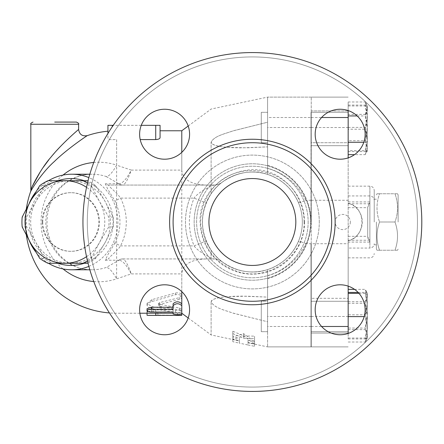 <?xml version="1.0" encoding="UTF-8"?>
<svg xmlns="http://www.w3.org/2000/svg" width="444" height="444" viewBox="0 0 444 444"><rect width="100%" height="100%" fill="white"/><g stroke="black" fill="none" stroke-linecap="round" stroke-linejoin="round"><path stroke-width="0.33" stroke-dasharray="2.22 1.67" d="M394.977 250.238C398.373 250.238 398.373 250.238 394.977 250.238C398.373 250.238 398.373 250.238 394.977 250.238C398.373 240.826 398.373 231.413 394.977 222C398.373 231.413 398.373 240.826 394.977 250.238L379.553 250.238C376.157 250.238 376.157 250.238 379.553 250.238C376.157 250.238 376.157 250.238 379.553 250.238C376.157 240.826 376.157 231.413 379.553 222C376.157 231.413 376.157 240.826 379.553 250.238L394.977 250.238M398.124 222L398.124 194.849L398.124 222M394.977 193.762C398.373 203.174 398.373 212.587 394.977 222C398.373 212.587 398.373 203.174 394.977 193.762C398.373 193.762 398.373 193.762 394.977 193.762C398.373 193.762 398.373 193.762 394.977 193.762L379.553 193.762C376.157 203.174 376.157 212.587 379.553 222C376.157 212.587 376.157 203.174 379.553 193.762C376.157 193.762 376.157 193.762 379.553 193.762C376.157 193.762 376.157 193.762 379.553 193.762L394.977 193.762M376.401 222L376.401 249.151L376.401 222M379.553 222L394.977 222L379.553 222M374.231 222L374.231 190.504L374.231 222M295.821 222A43.44 43.44 0 0 1 230.658 259.623A43.44 43.44 0 0 1 230.658 184.377A43.44 43.44 0 0 1 295.821 222A43.44 43.44 0 0 0 230.658 184.377A43.44 43.44 0 0 0 230.658 259.623A43.44 43.44 0 0 0 295.821 222M331.657 222A79.282 79.282 0 0 1 212.737 290.659A79.282 79.282 0 0 1 212.737 153.341A79.282 79.282 0 0 1 331.657 222M421.8 222A169.419 169.419 0 0 1 167.666 368.725A169.419 169.419 0 0 1 167.666 75.275A169.419 169.419 0 0 1 421.8 222A169.419 169.419 0 0 0 167.666 75.275A169.419 169.419 0 0 0 167.666 368.725A169.419 169.419 0 0 0 421.8 222A169.419 169.419 0 0 1 167.666 368.725A169.419 169.419 0 0 1 167.666 75.275A169.419 169.419 0 0 1 421.8 222M365.135 309.773A24.981 24.981 0 0 0 340.154 284.798A24.981 24.981 0 0 0 315.173 309.773A24.981 24.981 0 0 0 340.154 334.754A24.981 24.981 0 0 0 365.135 309.773A24.981 24.981 0 0 0 327.666 288.145A24.981 24.981 0 0 0 327.666 331.407A24.981 24.981 0 0 0 365.135 309.773M164.602 334.754A24.981 24.981 0 0 0 189.582 309.773A24.981 24.981 0 0 0 164.602 284.798A24.981 24.981 0 0 0 139.621 309.773A24.981 24.981 0 0 0 164.602 334.754A24.981 24.981 0 0 0 186.236 297.286A24.981 24.981 0 0 0 142.968 297.286A24.981 24.981 0 0 0 164.602 334.754M139.621 134.227A24.981 24.981 0 0 0 164.602 159.202A24.981 24.981 0 0 0 189.582 134.227A24.981 24.981 0 0 0 164.602 109.246A24.981 24.981 0 0 0 139.621 134.227A24.981 24.981 0 0 0 177.089 155.855A24.981 24.981 0 0 0 177.089 112.593A24.981 24.981 0 0 0 139.621 134.227M340.154 109.246A24.981 24.981 0 0 0 315.173 134.227A24.981 24.981 0 0 0 340.154 159.202A24.981 24.981 0 0 0 365.135 134.227A24.981 24.981 0 0 0 340.154 109.246A24.981 24.981 0 0 0 318.52 146.714A24.981 24.981 0 0 0 361.788 146.714A24.981 24.981 0 0 0 340.154 109.246M417.454 222A165.079 165.079 0 0 1 169.841 364.962A165.079 165.079 0 0 1 169.841 79.038A165.079 165.079 0 0 1 417.454 222A165.079 165.079 0 0 0 169.841 79.038A165.079 165.079 0 0 0 169.841 364.962A165.079 165.079 0 0 0 417.454 222M340.154 159.202A24.981 24.981 0 0 1 318.52 121.734A24.981 24.981 0 0 1 361.788 121.734A24.981 24.981 0 0 1 340.154 159.202M189.582 134.227A24.981 24.981 0 0 1 152.114 155.855A24.981 24.981 0 0 1 152.114 112.593A24.981 24.981 0 0 1 189.582 134.227M164.602 284.798A24.981 24.981 0 0 1 186.236 322.266A24.981 24.981 0 0 1 142.968 322.266A24.981 24.981 0 0 1 164.602 284.798M315.173 309.773A24.981 24.981 0 0 1 352.641 288.145A24.981 24.981 0 0 1 352.641 331.407A24.981 24.981 0 0 1 315.173 309.773M308.147 222A55.766 55.766 0 0 1 224.492 270.296A55.766 55.766 0 0 1 224.492 173.704A55.766 55.766 0 0 1 308.147 222A55.766 55.766 0 0 1 224.492 270.296A55.766 55.766 0 0 1 224.492 173.704A55.766 55.766 0 0 1 308.147 222M348.168 328.066L348.168 289.371L348.168 328.066L365.246 328.066L367.282 335.037L365.246 342.008L367.282 335.819L365.246 329.631L367.282 316.472L367.282 338.495L367.282 314.907L365.246 328.066M348.168 301.748L365.246 301.748L367.282 314.907L367.282 295.56L365.246 301.748M348.168 342.008L365.246 342.008M348.168 110.567L348.168 333.433M311.244 243.723L311.244 346.892L348.168 346.892L311.244 346.892L311.244 97.108L311.244 243.723L348.168 243.723L348.168 240.781L348.168 248.063L369.885 248.063L369.885 240.243L367.715 236.952L367.715 207.048L369.885 203.757L369.885 195.937L369.885 248.063C372.527 247.808 373.976 246.359 374.231 243.723M348.168 286.119L348.168 243.723M348.168 248.063L348.168 157.881M348.168 314.785L348.168 338.933L348.168 292.446L348.168 314.785L365.246 314.785L367.282 326.407L367.282 292.885L367.282 296.342L365.246 289.371L367.282 295.56L367.282 292.885L367.282 304.967L365.246 293.345L367.282 292.896L365.529 289.849M348.168 114.369L348.168 154.629L348.168 101.992L348.168 114.369L365.246 114.369L367.282 127.528L367.282 108.181L365.246 114.369M348.168 150.655L348.168 105.067L348.168 150.655L365.246 150.655L367.282 151.104L367.282 139.033L365.246 150.655M364.185 316.594L365.246 316.594L367.282 304.967L367.282 327.761L365.246 316.594M348.168 338.933L365.246 338.933L367.282 327.761L367.282 338.495L365.246 338.933M311.022 301.282L311.022 331.69L311.022 301.282L311.022 331.69L311.022 301.282L348.168 301.282L348.168 331.69L348.168 301.282L348.168 331.69L348.168 301.282L311.022 301.282M311.244 298.312L311.244 333.067L311.244 298.312L311.244 333.067L311.244 298.312L348.168 298.312L311.244 298.312M348.168 298.312L348.168 333.067L348.168 298.312M302.336 222A49.956 49.956 0 0 1 227.4 265.262A49.956 49.956 0 0 1 227.4 178.738A49.956 49.956 0 0 1 302.336 222A49.956 49.956 0 0 1 227.4 265.262A49.956 49.956 0 0 1 227.4 178.738A49.956 49.956 0 0 1 302.336 222A49.956 49.956 0 0 1 227.4 265.262A49.956 49.956 0 0 1 227.4 178.738A49.956 49.956 0 0 1 302.336 222A49.956 49.956 0 0 1 227.4 265.262A49.956 49.956 0 0 1 227.4 178.738A49.956 49.956 0 0 1 302.336 222A49.956 49.956 0 0 1 227.4 265.262A49.956 49.956 0 0 1 227.4 178.738A49.956 49.956 0 0 1 302.336 222A49.956 49.956 0 0 1 227.4 265.262A49.956 49.956 0 0 1 227.4 178.738A49.956 49.956 0 0 1 298.263 241.758C292.035 255.444 281.812 264.718 267.582 269.586L267.582 346.892L267.582 301.282L261.283 301.282L261.283 331.69L261.283 301.282L261.283 331.69L261.283 301.282L267.582 301.282L267.582 331.69L267.582 269.586L267.582 297.114L267.582 296.142L267.582 297.114L246.814 296.181L226.973 296.67L220.407 297.436L215.179 298.629L212.265 300L211.111 301.865C214.324 308.119 225.147 310.201 232.334 312.915L267.582 321.783L267.582 296.142L267.582 321.783L233.289 313.209C225.752 310.395 214.585 308.341 211.111 301.865L211.56 300.666L213.348 299.356L217.049 298.102L222.894 297.086L232.334 296.337L241.963 296.137L267.582 297.114L267.582 269.586C251.726 274.514 236.513 271.861 221.95 261.621L221.928 261.605A13.031 13.031 0 0 1 221.95 261.621C221.051 261.216 210.167 252.103 206.155 240.948A49.956 49.956 0 0 1 206.155 203.052C210.167 191.897 221.045 182.789 221.95 182.379C236.513 172.139 251.726 169.486 267.582 174.414C281.812 179.282 292.035 188.556 298.263 202.242A49.956 49.956 0 0 1 302.336 222A49.956 49.956 0 0 0 267.582 174.414L267.582 127.517L267.582 142.718L261.283 142.718L261.283 112.31L261.283 142.718L261.283 112.31L261.283 142.718L267.582 142.718L267.582 97.108L267.582 147.858L267.582 122.217L233.289 130.791C225.752 133.605 214.585 135.659 211.111 142.136L211.56 143.334L213.348 144.644L217.049 145.898L222.894 146.914L232.334 147.663L241.963 147.863L267.582 146.886L246.814 147.819L226.973 147.33L220.407 146.564L215.179 145.371L212.265 144L211.111 142.136L211.111 193.845C199.584 212.615 199.584 231.385 211.111 250.155C222.838 268.243 248.279 276.568 267.582 269.586A49.956 49.956 0 0 0 302.336 222M208.935 222A43.44 43.44 0 0 0 274.098 259.623A43.44 43.44 0 0 0 274.098 184.377A43.44 43.44 0 0 0 208.935 222M354.562 289.371L365.246 289.371M348.168 303.313L365.246 303.313L367.282 296.342L367.282 316.472L365.246 303.313M54.717 122.083L76.44 122.083M31.391 188.522L32.434 186.141M40.299 171.756L43.185 167.421M49.007 159.574L52.853 154.901M54.262 153.263L57.032 150.161M59.785 147.197C70.574 136.519 76.851 130.608 78.61 129.47M86.541 256.66A41.27 39.866 -90 0 0 99.428 242.635L91.248 258.325A45.072 43.534 90 0 1 87.479 260.889M87.479 183.111A45.072 43.534 90 0 1 91.248 185.675L99.428 201.365L108.741 217.055A45.072 43.534 90 0 1 108.741 226.945L99.428 242.635A41.27 39.866 -90 0 0 99.428 201.365A41.27 39.866 -90 0 0 86.541 187.34M87.995 263.02A45.072 43.534 -90 0 0 95.732 258.325L105.05 242.635A41.27 39.866 90 0 1 70.524 263.27L87.457 263.27M87.457 180.73L52.459 180.73A45.072 43.534 -90 0 0 44.184 185.675L36.003 201.365L26.684 217.055A45.072 43.534 -90 0 0 26.684 226.945L36.003 242.635L44.184 258.325A45.072 43.534 -90 0 0 52.459 263.27L70.524 263.27A41.27 39.866 90 0 1 36.003 242.635A41.27 39.866 90 0 1 36.003 201.365A41.27 39.866 90 0 1 70.524 180.73A41.27 39.866 90 0 1 105.05 201.365A41.27 39.866 90 0 1 105.05 242.635L113.231 226.945A45.072 43.534 -90 0 0 113.231 217.055L105.05 201.365L95.732 185.675A45.072 43.534 -90 0 0 87.995 180.98M95.732 185.675L91.248 185.675M52.459 180.73L47.974 180.73M113.231 226.945L108.741 226.945M113.231 217.055L108.741 217.055M95.732 258.325L91.248 258.325M42.202 222A29.321 28.322 90 0 1 70.524 192.679A29.321 28.322 90 0 1 98.851 222A29.321 28.322 90 0 1 70.524 251.321A29.321 28.322 90 0 1 42.202 222M52.459 263.27L47.974 263.27M44.184 258.325L39.699 258.325M26.684 226.945L22.2 226.945M26.684 217.055L22.2 217.055M44.184 185.675L39.699 185.675M42.763 222A29.321 28.322 90 0 1 71.09 192.679A29.321 28.322 90 0 1 99.412 222A29.321 28.322 90 0 1 71.09 251.321A29.321 28.322 90 0 1 42.763 222M348.168 142.718L348.168 112.31L348.168 142.718L311.022 142.718L311.022 112.31L311.022 142.718L311.022 112.31L311.022 142.718L348.168 142.718L348.168 112.31L348.168 142.718M367.282 292.896L365.246 292.446L367.282 303.613L365.246 314.785M367.282 338.495L367.282 326.407L365.246 338.028L367.282 338.483L365.529 341.53M365.246 140.687L367.282 147.658L367.282 127.528L365.246 140.687L348.168 140.687M367.282 108.963L365.246 101.992L367.282 108.181L367.282 105.506L367.282 129.093L365.246 115.934L367.282 108.963M365.246 154.629L367.282 148.44L367.282 151.115L367.282 147.658L365.246 154.629L354.562 154.629M365.246 142.252L367.282 129.093L367.282 148.44L365.246 142.252L363.808 142.252M348.168 329.631L365.246 329.631M348.168 338.028L365.246 338.028M358.968 293.345L365.246 293.345M357.165 115.934L365.246 115.934M348.168 101.992L365.246 101.992M358.142 292.446L365.246 292.446M348.168 110.933L348.168 145.688L348.168 110.933L348.168 145.688L348.168 110.933L311.244 110.933L311.244 145.688L311.244 110.933L311.244 145.688L311.244 110.933L348.168 110.933M350.338 222A7.604 7.604 0 0 1 342.735 229.604A7.604 7.604 0 0 1 335.137 222A7.604 7.604 0 0 1 342.735 214.397A7.604 7.604 0 0 1 350.338 222M348.168 203.219C366.45 206.76 366.45 237.24 348.168 240.781A19.547 19.547 0 0 0 348.168 203.219M367.282 151.104L365.246 151.554L367.282 140.387L367.282 151.115L365.529 154.151M367.282 116.239L365.246 127.406L367.282 139.033L367.282 105.506L365.246 105.067L367.282 116.239M365.246 129.215L367.282 117.593L367.282 140.387L365.246 129.215L348.168 129.215M367.282 105.506L367.282 117.593L365.246 105.972L367.282 105.517L365.529 102.47M348.168 105.067L365.246 105.067M348.168 105.972L365.246 105.972M348.168 127.406L365.246 127.406M348.168 151.554L365.246 151.554M367.715 207.048L367.715 236.952M367.715 237.74L369.885 242.063L369.885 186.158L369.885 201.937L367.715 206.26M348.168 145.688L311.244 145.688L348.168 145.688M311.022 117.51L311.022 222L311.022 117.51L267.582 117.51L267.582 174.414C248.279 167.432 222.838 175.757 211.111 193.845M311.022 243.723L311.022 346.892L311.022 243.723L306.854 243.723A58.647 58.647 0 0 0 311.022 222L311.022 135.115L311.022 222A58.647 58.647 0 0 0 306.854 200.277L305.722 200.488C301.359 202.198 298.879 202.78 298.263 202.242M311.244 222L311.244 135.115L311.244 222M311.244 97.108L348.168 97.108L311.244 97.108M311.244 200.277L348.168 200.277M232.828 333.605L243.689 338.261L254.551 338.522L254.551 346.298L248.035 344.977L248.035 342.485L254.551 343.895L243.689 336.069L232.828 339.205L239.344 340.609L239.344 343.14L232.828 341.702L232.828 331.218L232.828 339.482L239.344 340.92L239.344 338.345L232.828 336.935L243.689 333.688L254.551 341.63L248.035 340.221L248.035 342.757L254.551 344.078L254.551 336.152L243.689 335.93L232.828 331.218M248.035 342.485L248.035 340.221M254.551 343.895L254.551 341.63M188.195 317.976L211.111 334.948L211.111 301.865L211.111 334.948L239.344 340.92L239.344 343.14L248.035 344.977L248.035 342.757L267.582 346.892L311.022 346.892L267.582 346.892M254.551 346.298L254.551 344.078M254.551 338.522L254.551 336.152M243.689 338.261L243.689 335.93M243.689 336.069L243.689 333.688M232.828 339.205L232.828 336.935M239.344 340.609L239.344 338.345M232.828 341.702L232.828 339.482M179.343 310.034L181.502 310.811L181.785 311.327L181.463 311.771L178.993 312.421L175.541 312.382L150.821 308.452L147.747 306.937L147.069 305.039L148.218 303.291L150.855 301.837L175.796 294.633L178.31 294.477L180.425 295.182L181.607 296.387L181.635 297.835L180.497 298.979L159.551 304.534L158.508 305.455L159.723 306.288L179.343 310.034L179.343 307.986L159.723 304.329L158.508 303.468L159.723 302.569L179.343 297.652L181.785 295.399C181.13 293.218 179.043 292.424 175.541 293.012L151.915 299.661L147.031 303.468L151.915 306.682L175.541 310.278C179.043 310.55 181.13 310.201 181.785 309.213L179.343 307.986M181.785 130.775L181.785 313.22L155.722 312.909L155.722 310.112C152.825 308.552 149.928 308.552 147.031 310.112L147.031 313.064L148.945 313.225M173.099 309.274L173.099 303.768M173.099 313.17L181.785 313.22L181.785 311.855C178.888 312.709 175.996 312.709 173.099 311.855L173.099 309.945L151.376 309.945L147.031 308.697M173.099 309.945L173.099 311.855M181.785 311.855L181.785 313.991M155.722 310.112L155.722 315.074L177.445 315.234C183.045 315.384 183.045 315.418 177.445 315.34M147.031 315.234L147.031 310.112M147.813 311.516L152.364 310.994L154.645 311.405L155.678 312.043M155.722 312.909L155.722 315.074M181.785 291.647L181.785 273.904C182.784 261.91 195.998 259.068 207.109 258.924L122.594 258.924A6.516 6.294 -90 0 0 118.82 260.228L118.998 260.234C122.522 260.423 126.601 264.979 131.235 273.904C127.994 264.58 125.175 259.59 122.772 258.935A6.516 6.344 -83.9 0 0 118.998 260.234L106.249 267.449A47.785 46.159 90 0 1 92.013 269.786A47.785 46.159 90 0 1 45.832 222A47.785 46.159 90 0 1 91.991 174.215A47.785 46.159 90 0 1 106.249 176.551A34.754 8.553 108.6 0 0 116.622 165.157A59.768 57.731 -90 0 0 93.767 162.46M93.767 281.54A59.768 57.731 -90 0 0 116.622 278.843L131.235 273.904L181.785 273.904M140.204 139.577L155.722 139.577C158.43 139.394 159.879 138.75 160.068 137.651L160.068 130.775M181.785 152.353L181.785 170.096L131.235 170.096C126.601 179.021 122.522 183.577 118.998 183.766A6.516 6.344 -96.1 0 0 122.772 185.065C125.175 184.41 127.994 179.42 131.235 170.096L116.622 165.157L116.622 139.577A82.423 82.423 0 0 0 112.282 139.688C109.574 139.688 108.125 139.161 107.936 138.101L107.936 131.185L107.936 138.101C108.125 139.161 109.574 139.688 112.282 139.688A82.423 82.423 0 0 1 116.622 139.577L116.622 278.843A34.754 8.553 71.4 0 0 106.249 267.449M141.253 125.341L113.237 125.341M107.936 125.341L160.068 125.341M87.229 135.636C87.074 135.72 69.164 147.552 56.532 159.463C43.601 170.418 31.607 188.739 30.464 192.013A91.225 91.225 0 0 1 30.492 191.947M63.031 175.069A59.768 57.731 -90 0 0 41.053 222A59.768 57.731 -90 0 0 63.031 268.931M267.582 275.779C284.987 270.701 297.669 260.018 305.627 243.723L305.722 243.512C301.359 241.802 298.879 241.22 298.263 241.758M305.722 243.512L306.854 243.723M221.928 182.395L221.95 182.379A13.031 13.031 0 0 1 214.014 185.076C212.876 185.331 199.156 191.075 194.095 198.107A62.993 62.993 0 0 0 194.095 245.893L206.155 240.948A49.956 49.956 0 0 1 206.155 203.052L194.095 198.107L120.546 198.107C116.261 191.597 106.638 185.198 109.03 185.076L122.772 185.065M311.022 200.277L306.854 200.277M267.582 174.414L267.582 146.886L267.582 174.414M221.95 261.621L218.126 259.59L215.312 258.991L207.109 258.924M211.111 250.155L211.111 258.924M181.785 170.096C182.784 182.09 195.993 184.937 207.109 185.076L211.111 185.076L211.111 142.136C214.324 135.881 225.147 133.799 232.334 131.085L267.582 122.217L267.582 97.108L267.582 117.51M106.249 176.551L118.82 183.772A6.516 6.294 -90 0 0 122.594 185.076L207.109 185.076M122.772 258.935L214.014 258.924A13.031 13.031 0 0 1 221.928 261.605M114.896 243.023L107.82 254.756L105.256 260.228A6.516 6.294 90 0 1 109.03 258.924C106.638 258.802 116.261 252.408 120.546 245.893A56.216 54.301 0 0 0 120.546 198.107L114.896 200.977C121.639 214.99 121.639 229.01 114.896 243.023L120.546 245.893L194.095 245.893C199.156 252.925 212.876 258.669 214.014 258.924M211.111 185.076L216.017 184.92L220.074 183.577L221.95 182.379M214.014 185.076L109.03 185.076A6.516 6.294 90 0 1 105.256 183.772L107.82 189.244L114.896 200.977M29.115 203.657A47.785 46.159 -90 0 0 25.58 222A47.785 46.159 -90 0 0 29.115 240.343M35.825 252.014A47.785 46.159 -90 0 0 48.468 263.27M88.872 266.372A47.785 46.159 -90 0 0 117.893 222A47.785 46.159 -90 0 0 88.872 177.628M48.468 180.73A47.785 46.159 -90 0 0 35.825 191.986M57.986 263.27A43.44 41.964 90 0 1 29.126 222A43.44 41.964 90 0 1 57.986 180.73M84.188 180.73A43.44 41.964 90 0 1 113.048 222A43.44 41.964 90 0 1 84.188 263.27M311.022 97.108L267.582 97.108L311.022 97.108M335.137 222A82.756 82.756 0 0 1 211 293.667A82.756 82.756 0 0 1 211 150.333A82.756 82.756 0 0 1 335.137 222M319.28 222A66.9 66.9 0 0 0 218.931 164.064A66.9 66.9 0 0 0 218.931 279.936A66.9 66.9 0 0 0 319.28 222A66.9 66.9 0 0 1 218.931 279.936A66.9 66.9 0 0 1 218.931 164.064A66.9 66.9 0 0 1 319.28 222M310.6 222A58.225 58.225 0 0 1 223.265 272.422A58.225 58.225 0 0 1 223.265 171.578A58.225 58.225 0 0 1 310.6 222A58.225 58.225 0 0 0 223.265 171.578A58.225 58.225 0 0 0 223.265 272.422A58.225 58.225 0 0 0 310.6 222M311.244 316.483L348.168 316.483M311.244 127.517L348.168 127.517M311.244 326.49L321.595 326.49M78.61 124.259L30.825 124.259M348.168 240.243L369.885 240.243L369.885 203.757L348.168 203.757M348.168 201.937L369.885 201.937L369.885 242.063L348.168 242.063M311.244 117.51L321.595 117.51M175.541 310.278L175.541 312.382M151.915 306.682L151.915 308.697M151.915 299.661L151.915 301.509M175.541 293.012L175.541 294.705M179.343 297.652L179.343 299.45M159.723 302.569L159.723 304.49M159.723 304.329L159.723 306.288M151.376 309.945L151.376 312.043M177.445 313.17L177.445 314.657M177.445 313.064L177.445 315.234M157.892 313.064L157.892 315.234M112.282 125.341L112.282 126.734M155.722 139.577L155.722 125.341M305.722 200.488L305.627 200.277C297.669 183.983 284.987 173.299 267.582 168.221M311.022 326.49L267.582 326.49M267.582 165.357A58.647 58.647 0 0 1 267.582 278.643M311.022 316.483L267.582 316.483M105.256 260.228L118.82 260.228M118.82 183.772L105.256 183.772M311.022 127.517L267.582 127.517M398.124 194.849L397.497 193.762M398.124 249.151L397.497 250.238M376.401 249.151L377.028 250.238M376.401 194.849L377.028 193.762M374.231 244.805L376.401 244.805M374.231 199.195L376.401 199.195M348.168 331.69L311.022 331.69L348.168 331.69M311.244 333.067L348.168 333.067L311.244 333.067M304.578 222C304.467 233.877 300.821 244.544 293.623 253.99C287.018 262.387 278.649 268.276 268.509 271.645C252.353 276.495 237.196 274.337 223.038 265.173C208.797 254.973 201.188 241.131 200.205 223.637C196.814 182.012 250.538 153.569 283.061 179.77C296.969 190.415 304.146 204.49 304.578 222M304.101 222C305.328 255.172 269.464 282.101 237.951 271.667C215.168 263.686 202.747 247.674 200.682 223.626C200.416 211.855 203.702 201.182 210.534 191.597C231.041 160.606 283.056 164.696 298.462 198.518C302.192 205.899 304.073 213.731 304.101 222M71.09 192.679L70.524 192.679M71.09 251.321L70.524 251.321M267.582 331.69L261.283 331.69L267.582 331.69M267.582 112.31L261.283 112.31L267.582 112.31M348.168 112.31L311.022 112.31L348.168 112.31M348.168 195.937L369.885 195.937C372.527 196.193 373.976 197.641 374.231 200.277M348.168 257.842L369.885 257.842C372.527 257.581 373.976 256.133 374.231 253.496M348.168 186.158L369.885 186.158C372.527 186.419 373.976 187.868 374.231 190.504M348.168 207.67L367.715 207.67M348.168 236.33L367.715 236.33M181.785 309.213L181.785 311.288M147.031 303.468L147.031 305.405M181.785 295.399L181.785 297.147M158.508 303.468L158.508 305.405M139.866 313.225L116.622 313.225A91.225 91.225 0 0 1 109.435 312.942M26.351 208.83A91.225 91.225 0 0 0 26.351 235.17M188.195 126.024L211.111 109.052L267.582 97.108M89.838 269.786L91.991 269.786C69.014 270.557 46.831 248.734 47.02 222.627C46.959 215.029 48.479 207.831 51.582 201.032C54.584 194.589 58.675 189.155 63.858 184.726C72.222 177.783 81.602 174.281 91.991 174.215L89.838 174.215"/><path stroke-width="0.67" d="M348.168 333.433L348.168 286.119M348.168 157.881L348.168 110.567M348.168 316.594L364.185 316.594M208.935 222A43.44 43.44 0 0 1 274.098 184.377A43.44 43.44 0 0 1 274.098 259.623A43.44 43.44 0 0 1 208.935 222M421.8 222A169.419 169.419 0 0 1 167.666 368.725A169.419 169.419 0 0 1 167.666 75.275A169.419 169.419 0 0 1 421.8 222M331.657 222A79.282 79.282 0 0 1 212.737 290.659A79.282 79.282 0 0 1 212.737 153.341A79.282 79.282 0 0 1 331.657 222M315.173 309.773A24.981 24.981 0 0 1 340.154 284.798A24.981 24.981 0 0 1 365.135 309.773A24.981 24.981 0 0 1 340.154 334.754A24.981 24.981 0 0 1 315.173 309.773M164.602 284.798A24.981 24.981 0 0 1 189.582 309.773A24.981 24.981 0 0 1 164.602 334.754A24.981 24.981 0 0 1 139.621 309.773A24.981 24.981 0 0 1 164.602 284.798M189.582 134.227A24.981 24.981 0 0 1 164.602 159.202A24.981 24.981 0 0 1 139.621 134.227A24.981 24.981 0 0 1 164.602 109.246A24.981 24.981 0 0 1 189.582 134.227M340.154 159.202A24.981 24.981 0 0 1 315.173 134.227A24.981 24.981 0 0 1 340.154 109.246A24.981 24.981 0 0 1 365.135 134.227A24.981 24.981 0 0 1 340.154 159.202M348.168 289.371L354.562 289.371M78.61 124.259L78.61 129.47C78.377 129.626 61.794 143.628 50.877 157.254C40.848 168.504 31.641 186.907 30.825 189.877L30.825 124.259L78.61 124.259C79.165 123.726 78.438 123.005 76.44 122.083L54.717 122.083M78.61 129.47C79.393 134.443 82.268 136.502 87.229 135.636C86.946 135.781 67.249 148.851 54.285 161.572C42.369 172.072 31.43 189.244 30.464 192.013L31.391 188.522M32.434 186.141L40.299 171.756M43.185 167.421L49.007 159.574M52.853 154.901L54.262 153.263M57.032 150.161L59.785 147.197M87.479 260.889A45.072 43.534 90 0 1 82.973 263.27L64.902 263.27A41.27 39.866 -90 0 0 86.541 256.66M39.699 258.325L30.381 242.635A41.27 39.866 -90 0 0 64.902 263.27L47.974 263.27A45.072 43.534 90 0 1 39.699 258.325M22.2 217.055L30.381 201.365A41.27 39.866 -90 0 0 30.381 242.635L22.2 226.945A45.072 43.534 90 0 1 22.2 217.055M86.541 187.34A41.27 39.866 -90 0 0 64.902 180.73L82.973 180.73A45.072 43.534 90 0 1 87.479 183.111M47.974 180.73L64.902 180.73A41.27 39.866 -90 0 0 30.381 201.365L39.699 185.675A45.072 43.534 90 0 1 47.974 180.73M82.973 263.27L87.457 263.27A45.072 43.534 -90 0 0 87.995 263.02M87.995 180.98A45.072 43.534 -90 0 0 87.457 180.73L82.973 180.73M348.168 293.345L358.968 293.345M348.168 115.934L357.165 115.934M348.168 142.252L363.808 142.252M348.168 292.446L358.142 292.446M348.168 154.629L354.562 154.629M173.099 305.716C175.996 303.069 178.888 303.069 181.785 305.716L181.785 313.991C178.888 314.874 175.996 314.874 173.099 313.991L173.099 312.043L150.671 312.027L147.93 311.566L147.031 310.761L148.113 309.801L150.81 309.285L173.099 309.274L173.099 303.768C175.996 301.182 178.888 301.182 181.785 303.768L181.785 305.716M147.031 310.761L147.031 308.697L151.376 307.242L173.099 307.242M173.099 312.043L173.099 313.991M181.785 311.855L181.785 291.647M188.195 317.976L181.785 313.225L181.729 315.401L147.491 315.362L147.031 315.234L147.031 313.225M177.445 315.234C183.045 315.384 183.045 315.418 177.445 315.34L148.945 315.401M147.031 312.21L147.813 311.516M139.866 313.225L173.099 313.17M141.253 125.341L160.068 125.341L160.068 137.651C159.879 138.75 158.43 139.394 155.722 139.577L140.204 139.577M181.785 152.353L181.785 130.775L160.068 130.775L160.068 125.341M113.237 125.341L107.936 125.341L107.936 133.455L107.936 125.341M63.031 268.931A59.768 57.731 -90 0 0 93.767 281.54M93.767 162.46A59.768 57.731 -90 0 0 63.031 175.069M29.115 240.343A47.785 46.159 -90 0 0 35.825 252.014M48.468 263.27A47.785 46.159 -90 0 0 71.739 269.786A47.785 46.159 -90 0 0 88.872 266.372M88.872 177.628A47.785 46.159 -90 0 0 71.739 174.215A47.785 46.159 -90 0 0 48.468 180.73M35.825 191.986A47.785 46.159 -90 0 0 29.115 203.657M57.986 180.73A43.44 41.964 90 0 1 84.188 180.73M84.188 263.27A43.44 41.964 90 0 1 57.986 263.27M321.595 326.49L348.168 326.49M335.137 222A82.756 82.756 0 0 0 211 150.333A82.756 82.756 0 0 0 211 293.667A82.756 82.756 0 0 0 335.137 222M321.595 117.51L348.168 117.51M151.376 307.242L151.376 309.274M177.445 314.657L177.445 315.34M155.722 313.17L155.722 315.34M155.722 125.341L155.722 139.577M112.282 126.734L112.282 125.341M30.825 124.259C30.275 123.726 30.997 123.005 33 122.083M107.936 131.185A91.225 91.225 0 0 0 87.229 135.642M30.47 191.997A91.225 91.225 0 0 0 26.351 208.83M26.351 235.17A91.225 91.225 0 0 0 109.435 312.942M181.785 130.775L188.195 126.024M89.838 174.215L71.739 174.215M89.838 269.786L71.739 269.786"/></g></svg>
